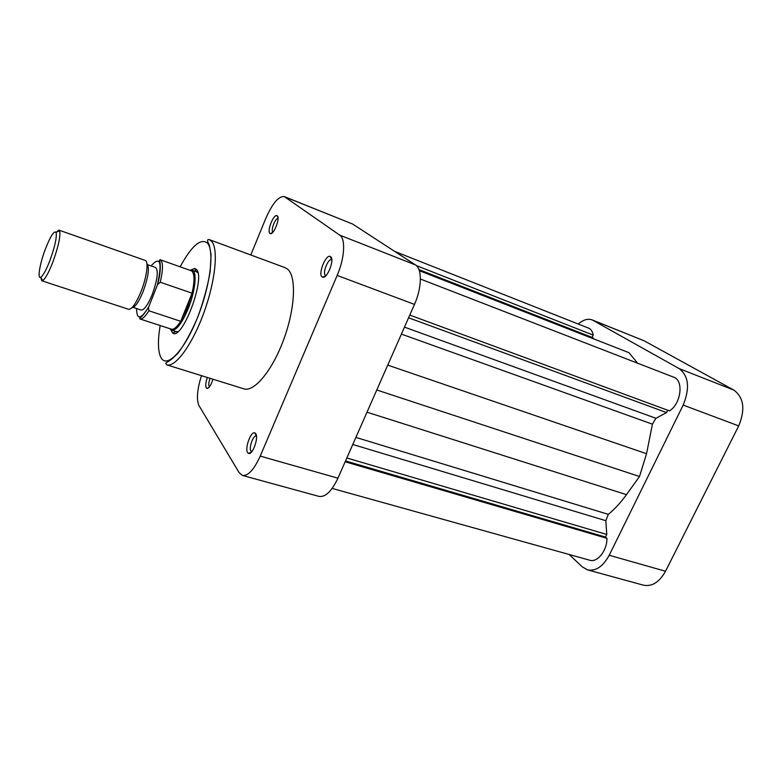<?xml version="1.0" encoding="UTF-8"?>
<svg xmlns="http://www.w3.org/2000/svg" width="782" height="782" viewBox="0 0 782 782"><rect width="100%" height="100%" fill="white"/><g stroke="black" fill="none" stroke-linecap="round" stroke-linejoin="round"><path stroke-width="1.17" d="M569.159 554.487L582.258 566.852L587.517 569.873C595.806 571.427 603.039 566.549 609.207 555.259L683.175 405.086C690.056 388.155 688.727 375.995 679.187 368.605L592.199 319.906C587.869 318.372 583.216 319.75 578.24 324.031M592.199 319.906L644.065 340.757L733.878 390.11C743.848 397.569 745.461 409.494 738.707 425.897L665.521 571.251C659.382 582.189 652.022 586.832 643.42 585.171L587.517 569.873M45.424 248.95C39.804 263.593 37.116 279.536 40.791 277.219C43.186 275.577 46.255 269.937 49.999 260.298C55.014 246.262 57.027 236.936 56.05 232.332C54.066 230.514 50.527 236.056 45.424 248.95M56.03 232.293L58.992 230.133L59.608 230.778C60.732 235.871 58.513 246.232 52.932 261.862C48.758 272.566 45.327 278.822 42.658 280.621L41.778 280.758L40.742 277.248M146.899 263.769C149.724 267.336 148.443 276.662 143.038 291.754C138.678 302.233 134.983 307.541 131.963 307.688M41.778 280.758L128.541 309.291C131.855 309.467 136.009 303.572 141.004 291.618C146.781 277.268 148.854 261.168 145.169 260.406L58.992 230.133M133.253 307.443L141.112 310.043C144.103 310.229 147.788 305.117 152.158 294.706C157.495 279.751 158.638 270.67 155.589 267.473L147.778 264.746M190.055 270.289L192.587 270.396C197.26 272.478 195.119 291.882 188.11 308.88C182.138 322.849 176.84 329.984 172.226 330.278L170.153 328.821M139.88 318.939L171.717 329.281C174.142 329.466 177.143 326.817 180.72 321.314L187.191 308.401L192.069 293.182C194.806 280.777 194.65 273.348 191.58 270.885L160.027 259.673C163.194 261.54 163.262 269.047 160.242 282.224L192.069 293.182L180.72 321.314L148.893 310.777C145.149 316.798 142.148 319.515 139.88 318.939L139.734 318.039C139.822 316.896 139.822 320.659 148.541 307.306L148.893 310.777M160.242 282.224L157.495 284.746L148.541 307.306M212.948 379.221C211.101 385.135 209.117 388.214 206.995 388.478L206.282 387.931C205.334 385.819 205.686 382.339 207.338 377.481M210.084 378.332C208.745 382.124 208.442 384.861 209.195 386.533L209.478 386.836M269.946 233.437C266.652 231.286 273.71 213.574 277.033 215.676L277.219 215.783C280.523 217.699 273.749 235.206 270.318 233.642L269.946 233.437M278.04 218.579C275.352 217.777 270.484 230.573 272.889 232.098L272.967 232.156M247.65 452.641C244.492 448.487 250.954 430.843 254.883 432.905L255.704 433.609C258.871 437.421 252.762 454.86 248.744 453.472L247.65 452.641M254.883 432.905L256.34 436.033C253.319 434.733 248.568 447.93 250.954 450.999L251.824 451.634L248.744 453.472M322.086 276.857C317.795 273.954 325.928 253.837 330.336 256.506L330.62 256.682C334.931 259.253 327.218 279.096 322.673 277.17L322.086 276.857M331.812 259.956L331.588 259.839C328.186 258.119 322.204 273.143 325.439 275.284L326.026 275.547M190.476 270.161L194.728 268.47L196.526 269.546C205.862 277.893 182.265 340.737 172.744 333.112L170.408 329.183M197.924 272.693L196.262 271.686M166.595 364.813L243.847 388.83C254.072 392.427 272.312 370.668 283.69 339.574C295.166 308.548 296.583 276.672 287.678 269.243L285.059 267.639L209.175 239.595L211.355 241.052C218.667 248.021 215.646 280.445 203.916 312.614C192.274 344.842 175.227 367.921 166.595 364.813L165.794 363.141L167.309 361.958C168.951 361.548 172.49 358.655 177.905 353.298C184.464 344.637 191.023 332.721 197.592 317.551C203.457 301.598 207.66 286.261 210.182 271.54L211.072 254.58L209.439 245.568L207.846 241.951C207.25 240.015 207.689 239.233 209.175 239.595M175.921 331.49L177.856 331.715M284.325 196.595L352.614 224.033L415.408 264.893C422.26 268.803 421.967 287.844 414.48 304.403L337.932 478.183C331.715 491.272 325.429 497.342 319.076 496.414L242.42 475.436C248.09 476.16 254.023 469.708 260.22 456.102L337.159 275.42C344.667 258.187 345.781 238.774 339.75 235.147L284.325 196.595C278.646 196.008 272.468 203.281 265.792 218.413L250.787 254.981M201.482 375.653C197.132 389.553 196.302 399.543 198.99 405.623L239.155 472.69L242.42 475.436M394.685 251.413L588.651 328.147C591.065 329.173 592.59 331.49 593.215 335.097L592.13 337.413L593.538 338.841M419.299 270.67L628.982 352.702L637.565 363.18M420.403 279.027L673.605 377.149C683.947 380.238 681.181 403.708 669.49 410.892L409.778 315.078M667.681 410.227L666.528 412.583L655.912 418.282L652.432 424.167L646.548 453.716L639.5 476.502L626.47 494.644C620.849 502.435 614.808 509.014 608.328 514.361L605.825 520.695L606.764 534.468L605.483 537.068L606.949 538.329C607.145 550.557 597.38 562.854 589.765 560.235L332.164 488.408M593.215 335.097L416.259 265.548M592.13 337.413L418.908 269.575M593.499 338.215L419.035 269.917M666.528 412.583L408.585 317.785M639.5 476.502L376.787 389.983M606.764 534.468L346.837 457.969M605.483 537.068L345.527 460.94M606.949 538.329L345.155 461.781M644.065 340.757L593.215 320.395M679.187 368.605L733.878 390.11M609.207 555.259L665.521 571.251M738.707 425.897L683.175 405.086M157.358 285.078C162.421 261.999 160.32 255.606 151.053 265.89M136.547 308.538C136.791 320.2 140.838 319.652 148.688 306.906M160.173 325.556C157.602 340.893 157.896 351.607 161.033 357.716C166.849 368.674 183.907 351.265 197.044 318.763C210.28 286.378 214.815 250.103 207.25 242.909C200.495 238.099 191.463 246.056 180.153 266.789M414.48 304.403L337.159 275.42M260.22 456.102L337.932 478.183M352.614 224.033L284.98 196.947M339.75 235.147L415.408 264.893M655.912 418.282L404.47 327.14M652.432 424.167L401.401 334.1M646.548 453.716L387.735 365.116M626.47 494.644L367.002 412.192M608.328 514.361L355.888 437.412M605.825 520.695L352.78 444.479M40.791 277.219L42.658 280.621M171.717 329.281L172.226 330.278M176.321 331.666L171.757 330.18M196.683 271.794L192.157 270.201M191.58 270.885L192.587 270.396M157.495 284.746C162.07 268.92 159.684 259.907 159.401 260.582L160.027 259.673M56.05 232.332L59.608 230.778M278.03 218.09L277.033 215.676M331.685 259.888L330.336 256.506M196.233 271.637L194.728 268.47M326.006 275.567L322.673 277.17M175.872 331.519L172.744 333.112M272.635 232.508L270.318 233.642M209.107 387.295L206.995 388.478"/></g></svg>
